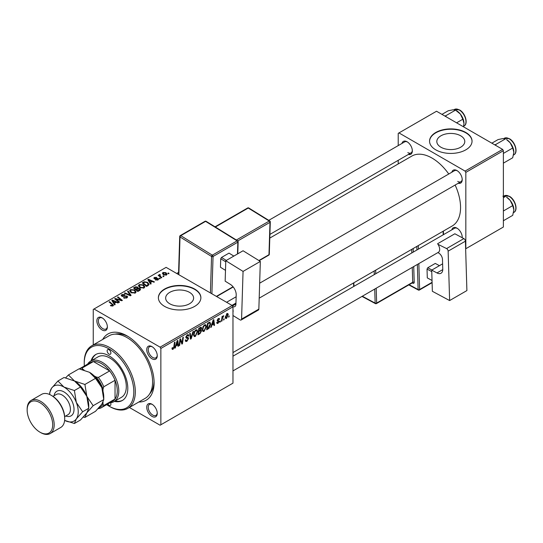 <?xml version="1.0" encoding="UTF-8"?>
<svg xmlns="http://www.w3.org/2000/svg" width="543" height="543" viewBox="0 0 543 543"><rect width="100%" height="100%" fill="white"/><g stroke="black" fill="none" stroke-linecap="round" stroke-linejoin="round"><path stroke-width="0.81" d="M460.688 135.798A13.982 8.07 0 0 0 445.45 134.053A13.982 8.07 0 0 0 436.823 141.506A13.982 8.07 0 0 0 440.916 147.214A13.982 8.07 0 0 0 456.147 148.965A13.982 8.07 0 0 0 464.781 141.506A13.982 8.07 0 0 0 460.688 135.798M465.826 132.485A21.245 12.265 0 0 0 442.667 129.831A21.245 12.265 0 0 0 429.554 141.16A21.245 12.265 0 0 0 435.778 149.834A21.245 12.265 0 0 0 458.93 152.495A21.245 12.265 0 0 0 472.043 141.16A21.245 12.265 0 0 0 465.826 132.485M472.043 141.336A21.245 12.265 0 0 0 465.826 132.831A21.245 12.265 0 0 0 442.81 130.144A21.245 12.265 0 0 0 429.554 141.336M169.749 303.768A13.982 8.07 180 0 1 165.656 298.066A13.982 8.07 180 0 1 174.283 290.607A13.982 8.07 180 0 1 189.521 292.358A13.982 8.07 180 0 1 193.613 298.066A13.982 8.07 180 0 1 184.987 305.519A13.982 8.07 180 0 1 169.749 303.768M194.659 289.046A21.245 12.265 0 0 0 171.507 286.385A21.245 12.265 0 0 0 158.386 297.72A21.245 12.265 0 0 0 164.61 306.388A21.245 12.265 0 0 0 187.763 309.048A21.245 12.265 0 0 0 200.883 297.72A21.245 12.265 0 0 0 194.659 289.046M200.876 297.89A21.245 12.265 0 0 0 194.659 289.392A21.245 12.265 0 0 0 171.642 286.697A21.245 12.265 0 0 0 158.393 297.89M151.992 416.372A7.439 4.296 60 0 1 146.732 407.264A7.439 4.296 60 0 1 151.992 404.23L151.992 404.23A7.439 4.296 60 0 1 157.253 413.338A7.439 4.296 60 0 1 151.992 416.372M152.379 404.467A6.373 3.679 -120 0 0 149.556 404.345A6.373 3.679 -120 0 0 148.578 409.456A6.373 3.679 -120 0 0 152.746 415.069A6.373 3.679 -120 0 0 155.929 415.388A6.373 3.679 -120 0 0 157.232 412.877M102.118 329.981A7.439 4.296 60 0 1 96.858 320.872A7.439 4.296 60 0 1 102.118 317.838L102.118 317.838A7.439 4.296 60 0 1 107.371 326.947A7.439 4.296 60 0 1 102.118 329.981M102.505 318.083A6.373 3.679 -120 0 0 99.681 317.96A6.373 3.679 -120 0 0 98.704 323.065A6.373 3.679 -120 0 0 102.865 328.685A6.373 3.679 -120 0 0 106.055 328.997A6.373 3.679 -120 0 0 107.358 326.486M151.992 358.78A7.439 4.296 60 0 1 146.732 349.672A7.439 4.296 60 0 1 151.992 346.638L151.992 346.638A7.439 4.296 60 0 1 157.253 355.74A7.439 4.296 60 0 1 151.992 358.78M152.379 346.875A6.373 3.679 -120 0 0 149.556 346.753A6.373 3.679 -120 0 0 148.578 351.864A6.373 3.679 -120 0 0 152.746 357.477A6.373 3.679 -120 0 0 155.929 357.796A6.373 3.679 -120 0 0 157.232 355.285M451.857 172.219A7.439 4.296 60 0 1 456.962 170.563L456.962 170.563A7.439 4.296 60 0 1 462.215 179.672A7.439 4.296 60 0 1 458.231 183.262M457.349 170.807A6.373 3.679 -120 0 0 454.525 170.678L259.656 283.188M401.983 143.427A7.439 4.296 60 0 1 407.08 141.771L407.08 141.771A7.439 4.296 60 0 1 412.341 150.873A7.439 4.296 60 0 1 408.356 154.463M407.474 142.008A6.373 3.679 -120 0 0 404.65 141.886L268.758 220.343M451.857 229.811A7.439 4.296 60 0 1 456.962 228.155L456.962 228.155A7.439 4.296 60 0 1 462.215 237.264A7.439 4.296 60 0 1 462.202 237.719M457.349 228.399A6.373 3.679 -120 0 0 454.525 228.277L232.967 356.188M102.708 339.456A38.241 22.08 60 0 1 127.055 335.879L127.055 335.879A38.241 22.08 60 0 1 154.097 382.72A38.241 22.08 60 0 1 138.825 402.01M128.202 336.572A35.057 20.24 -120 0 0 115.116 334.142M232.967 352.57L452.204 225.99A40.365 23.308 -120 0 0 455.136 185.048M448.762 174.004A40.365 23.308 -120 0 0 432.024 158.074A40.365 23.308 -120 0 0 411.838 156.072L269.79 238.085M232.214 305.526L232.967 306.822L160.857 348.457L160.104 347.153L232.214 305.526L166.11 267.36L93.253 309.429L93.253 344.914M160.857 348.457L160.857 424.782L160.104 425.217L129.37 407.474M206.401 326.519L204.114 331.366L202.98 331.501L202.308 329.784L203.028 326.682L204.589 324.863L205.763 324.748L206.401 326.519L205.804 326.173M211.94 325.114L211.295 327.144L210.704 327.483L213.141 320.003L213.813 319.617L214.533 325.271L213.983 325.59L213.806 324.035L211.94 325.114L211.546 324.89M173.061 349.292L172.28 349.414L172.036 347.995L172.579 347.601L173.095 348.565L173.814 347.011L174.446 342.348L175.002 342.029L174.351 346.855L173.061 349.292L171.988 348.674M172.131 347.927L173.095 348.565M185.306 340.203L186.968 340.556L188.034 338.927L187.892 338.472L186.466 338.262L185.849 337.298L187.321 334.834L188.407 334.671L188.855 335.703L188.306 336.219L188.041 335.445L187.301 335.554L186.392 336.938L188.211 337.563L188.577 338.554L186.928 341.289L185.74 341.499L185.299 340.176L185.849 339.782L186.1 340.705L185.306 340.251M185.923 336.667L186.602 337.366M193.491 331.345L191.197 338.744L190.498 339.151L189.697 333.545L190.247 333.226L190.932 338.031L192.908 331.685L193.491 331.345M197.659 331.563L195.371 336.416L194.238 336.545L193.566 334.834L194.285 331.732L195.847 329.913L197.021 329.798L197.659 331.563L197.061 331.216M229.268 315.897L228.596 317.153L229.268 315.897M232.967 306.822L232.967 383.154L160.857 424.782M200.896 327.171L201.623 328.128L200.896 330.029L201.555 330.877L200.041 333.64L197.937 334.855L198.826 328.271L201.29 327.232M200.51 329.805L201.249 330.096M175.952 345.891L175.308 347.92L174.717 348.26L177.154 340.78L177.826 340.393L178.545 346.047L177.995 346.366L177.819 344.812L175.952 345.891L175.559 345.667M180.201 341.391L179.638 345.416L179.088 345.735L179.984 339.144L180.561 338.812L182.068 343.095L182.801 337.522L183.351 337.203L182.462 343.787L181.885 344.119L180.371 339.85L180.201 341.391L179.719 341.106M218.646 321.361L217.193 320.499L218.34 318.578L219.27 318.429L219.582 319.203L219.033 319.596L218.313 319.148L217.736 320.085L219.311 321.313L218.021 323.336L217.057 323.499L216.711 322.515L217.261 322.121L218.042 322.773L218.761 321.68L217.465 321.144M216.806 322.447L218.042 322.773M219.033 319.596L217.899 318.911M217.234 320.092L218.245 320.546M209.544 322.162L210.704 323.899L209.075 328.277L206.673 329.811L207.562 323.228L210.148 322.223M228.257 314.702L226.553 318.415L225.671 318.51L225.25 317.404L226.981 313.589L227.829 313.501L228.257 314.702L227.592 314.322M224.218 318.816L223.54 320.071L223.655 319.135L224.218 318.816M222.257 319.046L221.985 320.974L221.429 321.293L222.073 316.501L222.63 316.182L222.487 317.173L223.75 315.619L222.257 319.046L221.768 318.761M220.526 320.947L219.854 322.203L219.969 321.266L220.526 320.947M160.307 278.518L159.764 278.83L159.126 278.335L159.683 278.009L160.307 278.518M164 276.387L163.45 276.706L162.812 276.204L163.375 275.878L164 276.387M138.404 285.93L139.171 284.573L143.325 284.878L144.859 286.819L144.085 287.96L140.006 287.688L138.377 285.699M151.198 283.779L150.608 284.118L147.791 279.672L148.463 279.285L154.443 281.905L153.893 282.224L152.278 281.498L150.411 282.577L151.198 283.779M139.951 290.274L137.841 291.489L133.476 287.939L135.635 286.792L137.549 287.064L138.105 288.218L139.829 288.455L140.549 289.453L139.951 290.274M138.214 287.878L138.105 288.638M131.107 295.378L130.408 295.779L124.347 293.206L124.897 292.894L130.089 295.093L127.557 291.353L128.141 291.014L131.107 295.378M112.455 306.116L112.184 304.528L109.095 302.017L109.652 301.691L113.528 305.241L113.039 305.885L110.372 305.533L112.713 305.166L112.713 306.042M119.548 302.051L118.998 302.37L114.634 298.813L115.211 298.48L121.177 300.191L117.451 297.191L118.001 296.872L122.372 300.422L121.795 300.754L115.829 299.057L119.548 302.051M160.104 347.153L94 308.994M115.211 304.555L114.621 304.894L111.804 300.449L112.476 300.062L118.455 302.682L117.906 303.001L116.29 302.275L114.424 303.354L115.211 304.555M126.906 297.883L123.499 297.795L126.329 297.503L126.512 296.383L121.822 296.2L121.204 295.392L121.903 294.544L124.958 294.537L124.578 294.951L122.494 294.91L122.338 295.86L127.008 296.037L127.659 296.912L126.906 297.883M126.858 297.91L126.512 296.383M122.032 296.302L122.032 295.46L122.338 296.417M129.662 290.98L130.429 289.616L134.583 289.921L136.123 291.863L135.343 293.01L131.263 292.738L129.641 290.749M155.393 279.937L157.545 279.638L157.674 278.885L154.293 278.749L153.832 278.131L154.355 277.459L156.757 277.412L154.803 277.751L154.755 278.389L157.205 278.308L158.617 279.17L157.993 279.93L155.393 279.937M157.545 280.14L157.674 278.885M154.803 277.751L154.755 278.932M148.137 285.543L146.583 286.439L142.212 282.889L144.262 281.79L147.506 282.319L149.115 284.342L148.137 285.543M166.525 275.009L163.701 274.88L162.384 273.305L162.995 272.471L165.866 272.661L167.101 274.161L166.525 275.009M159.886 274.975L160.64 276.563L161.889 277.602L161.339 277.921L158.156 275.342L158.712 275.023L159.364 275.559L159.391 274.554L159.9 274.419L160.28 274.887L159.69 275.315L159.69 276.584M159.364 276.319L159.391 274.554L159.391 276.346M169.049 273.468L168.506 273.787L167.868 273.285L168.425 272.966L169.049 273.468M149.63 393.926A35.057 20.24 -120 0 0 154.069 381.376M502.628 149.4L503.381 150.703L465.826 172.382L465.073 171.086L502.628 149.4L436.531 111.24L398.223 133.354L398.223 145.599M398.223 160.314L398.223 163.938M465.826 172.382L465.826 248.714L503.381 227.028L503.381 150.703M465.073 171.086L398.969 132.92M457.708 181.403A6.373 3.679 -120 0 0 460.898 181.722A6.373 3.679 -120 0 0 462.202 179.21M407.834 152.61A6.373 3.679 -120 0 0 411.024 152.922A6.373 3.679 -120 0 0 412.327 150.418M462.066 237.651A6.373 3.679 -120 0 0 462.202 236.802M115.211 299.281L115.211 298.48M121.177 300.584L121.177 300.191M118.001 297.645L118.001 296.872M115.829 299.784L115.829 299.057M112.476 301.501L112.476 300.062M114.424 304.582L114.424 303.354M113.277 301.501L114.111 302.824L115.605 301.962L112.639 300.632L113.277 301.501L113.277 302.77M114.111 304.087L114.111 302.824M112.639 301.765L112.639 300.632M115.605 302.675L115.605 301.962M110.853 305.865L110.853 305.18M111.261 306.048L111.261 305.471M109.652 302.465L109.652 301.691M112.849 305.987L112.849 304.297M123.98 298.039L123.98 297.442M124.143 298.107L124.143 297.544M124.897 298.304L124.897 297.808M126.329 298.148L126.329 297.503M121.903 296.24L121.903 294.544M123.01 296.519L123.01 296.016M127.008 297.815L127.008 296.037M124.897 293.444L124.897 292.894M130.089 295.65L130.089 295.093M128.141 292.236L128.141 291.014M130.429 292.154L130.429 289.616M134.583 290.62L134.583 289.921M130.496 290.967L131.84 292.439L134.773 292.629L135.302 291.822L133.978 290.206L131.026 289.982L130.496 292.209L130.496 290.967M131.84 293.016L131.84 292.439M134.773 293.254L134.773 292.629M135.635 287.403L135.635 286.792M137.549 288.896L137.549 287.064M139.829 290.342L139.829 288.455M134.535 288.034L135.899 289.141L137.46 287.987L137.46 288.951L137.026 287.39L135.472 287.491L134.535 288.034L134.535 288.801M135.899 289.908L135.899 289.141M136.408 290.322L136.408 289.555L137.888 290.756L139.714 289.351L139.714 290.41M137.888 291.462L137.888 290.756M139.422 290.58L139.266 288.761L136.408 289.555M155.8 280.134L155.8 279.543M154.355 278.783L154.355 277.459M155.122 278.993L155.122 278.532M157.205 278.763L157.205 278.308M158.176 279.815L158.176 278.545M148.463 280.724L148.463 279.285M150.411 283.806L150.411 282.577M149.264 280.724L150.099 282.048L151.585 281.186L148.626 279.855L149.264 280.724L149.264 281.993M150.099 283.31L150.099 282.048M148.626 280.989L148.626 279.855M151.585 281.898L151.585 281.186M144.262 282.421L144.262 281.79M147.506 283.012L147.506 282.319M143.277 282.991L146.624 285.706L148.287 284.227L146.929 282.618L144.852 282.184L143.277 282.991L143.277 283.758M146.624 286.419L146.624 285.706M147.329 286.012L147.329 285.299M139.171 287.104L139.171 284.573M143.325 285.577L143.325 284.878M139.225 287.159L139.225 285.761L140.583 287.39L143.508 287.586L144.038 286.779L142.721 285.156L139.761 284.939L139.232 287.166M140.583 287.973L140.583 287.39M143.508 288.211L143.508 287.586M162.995 274.378L162.995 272.471M165.866 273.373L165.866 272.661M166.049 275.206L165.316 272.973L163.45 272.762L163.104 274.473M163.45 272.762L164.19 274.527L166.049 274.731L166.368 274.235L166.368 275.091M164.19 275.111L164.19 274.527M163.375 276.645L163.375 275.878M158.712 275.79L158.712 275.023M159.9 274.968L159.9 274.419M159.683 278.769L159.683 278.009M168.425 273.726L168.425 272.966M228.671 316.562L229.139 316.84M199.424 333.287L200.041 333.64M200.347 327.395L201.623 328.128M200.17 330.076L201.555 330.877M198.799 328.447L199.274 328.719L198.996 330.775L199.885 330.259L201.073 328.474L200.109 327.531M198.521 330.497L198.996 330.775M199.593 327.823L200.211 328.182L199.274 328.719M201.073 328.474L200.211 328.182M198.419 331.271L198.894 331.542L198.595 333.769L200.157 332.832L201.005 331.176L200.007 330.185M198.12 333.49L198.595 333.769M199.437 330.517L200.048 330.877L198.894 331.542M201.005 331.176L200.048 330.877M193.607 335.398L195.371 336.416M194.713 331.949L194.109 334.549L194.577 335.75L195.412 335.683L197.116 331.814L196.654 330.558L195.826 330.633L194.713 331.949L194.299 331.705M193.586 334.244L194.109 334.549M195.29 330.32L195.826 330.633M190.376 338.269L191.197 338.744M190.288 337.651L190.932 338.031M185.306 340.352L186.928 341.289M187.335 334.827L188.855 335.703M187.22 334.895L188.855 335.839M186.765 335.241L187.301 335.554M185.869 336.945L186.514 337.318M185.869 336.986L188.577 338.554M173.875 346.577L174.351 346.855M174.9 347.69L175.308 347.92M177.921 345.687L178.545 346.047M177.201 344.459L177.819 344.812M176.977 342.789L176.251 345.009L177.744 344.147L177.412 341.296L176.977 342.789L176.577 342.558M175.851 344.778L176.251 345.009M177.059 341.085L177.412 341.296M179.17 345.144L179.638 345.416M181.335 342.674L182.068 343.095M181.559 343.264L182.462 343.787M179.923 339.592L180.371 339.85M218.422 318.537L219.582 319.203M217.309 319.841L217.736 320.085M217.234 320.119L219.311 321.313M216.711 322.583L218.021 323.336M210.888 326.906L211.295 327.144M213.908 324.911L214.533 325.271M213.189 323.682L213.806 324.035M212.965 322.013L212.238 324.232L213.732 323.37L213.399 320.519L212.965 322.013L212.564 321.782M211.838 324.001L212.238 324.232M213.046 320.309L213.399 320.519M207.616 328.556L208.234 328.909M210.107 323.553L210.704 323.899M208.553 327.979L209.075 328.277M208.017 323.676L207.331 328.719L208.037 328.311L210.161 324.171L209.496 322.922L208.017 323.676L207.541 323.404M206.863 328.447L207.331 328.719M208.797 322.515L209.781 322.976L208.892 322.461M202.342 330.348L204.114 331.366M203.455 326.9L202.851 329.499L203.32 330.701L204.148 330.639L205.858 326.771L205.39 325.515L204.568 325.583L203.455 326.9L203.034 326.662M202.329 329.201L202.851 329.499M204.032 325.277L204.568 325.583M225.257 317.669L226.553 318.415M226.757 313.739L227.415 314.119L226.954 314.159L225.793 317.024L226.553 317.859L227.707 315.015L226.54 313.915M225.291 316.732L225.793 317.024M225.25 317.417L226.553 317.859M223.614 319.481L224.089 319.752M221.51 320.696L221.985 320.974M222.019 316.908L222.487 317.173M222.969 316.114L223.533 316.433M222.895 316.243L223.254 316.454M219.929 321.612L220.404 321.884M109.028 349.76A2.654 1.534 -120 0 0 107.697 349.624A2.654 1.534 -120 0 0 107.29 351.755A2.654 1.534 -120 0 0 109.028 354.097A2.654 1.534 -120 0 0 110.351 354.226A2.654 1.534 -120 0 0 110.758 352.102A2.654 1.534 -120 0 0 109.028 349.76M107.772 403.992A2.654 1.534 -120 0 0 109.028 405.268A2.654 1.534 -120 0 0 110.351 405.404A2.654 1.534 -120 0 0 110.548 402.709M114.403 401.392A26.559 15.333 -120 0 0 122.304 400.51A26.559 15.333 -120 0 0 126.376 379.231A26.559 15.333 -120 0 0 109.028 355.828A26.559 15.333 -120 0 0 95.744 354.511A26.559 15.333 -120 0 0 91.034 360.919M96.131 354.308A26.559 15.333 -120 0 0 91.787 360.484M106.659 404.637A35.057 20.24 -120 0 0 109.028 406.137A35.057 20.24 -120 0 0 133.816 391.822A35.057 20.24 -120 0 0 109.028 348.891A35.057 20.24 -120 0 0 84.24 363.199A35.057 20.24 -120 0 0 84.348 366.002M109.774 406.571L109.028 406.137L109.774 406.571A36.116 20.851 60 0 0 127.836 408.356L145.11 398.386A36.116 20.851 -120 0 0 150.649 369.444A36.116 20.851 -120 0 0 127.055 337.617A36.116 20.851 -120 0 0 108.994 335.825L91.719 345.803A36.116 20.851 60 0 1 109.774 347.588A36.116 20.851 60 0 1 133.374 379.414A36.116 20.851 60 0 1 127.836 408.356M87.627 364.109A23.369 13.494 60 0 1 90.579 361.176L98.093 356.839A23.369 13.494 60 0 1 109.774 358A23.369 13.494 60 0 1 125.046 378.593A23.369 13.494 60 0 1 121.462 397.32L113.949 401.657A23.369 13.494 60 0 1 109.937 402.75M84.24 363.199L84.24 362.337A36.116 20.851 60 0 1 91.719 345.803M115.157 400.958A26.559 15.333 -120 0 0 122.677 400.286M513.848 152.237A10.337 5.973 60 0 0 510.189 142.809A10.337 5.973 -120 0 0 506.538 139.571L510.189 142.809L512.714 148.015L513.848 152.237L512.714 157.762L503.381 163.151M503.381 153.404L512.714 148.015M495.942 145.538L495.65 144.547L505.404 138.92L502.879 138.587L498.094 139.571L491.849 143.176M495.65 144.547L494.666 144.805M513.848 209.829A10.337 5.973 60 0 0 510.189 200.408A10.337 5.973 -120 0 0 506.538 197.163L510.189 200.408L512.714 205.607L513.848 209.829L512.714 215.354L503.381 220.743M503.381 210.996L512.714 205.607M503.381 197.679L505.404 196.512L502.879 196.186M446.068 116.745L445.769 115.754L444.792 116.005M456.595 122.82L462.84 119.216L463.973 123.437L463.498 126.804M445.769 115.754L455.529 110.12L460.315 114.016L462.84 119.216M441.968 114.376L448.219 110.772L453.005 109.795L455.529 110.12M463.973 123.437A10.337 5.973 -120 0 0 460.315 114.016A10.337 5.973 -120 0 0 456.235 110.541M90.579 361.176A23.369 13.494 60 0 1 108.586 367.441A23.369 13.494 60 0 1 118.788 390.96A23.369 13.494 60 0 1 113.949 401.657M98.941 407.732A21.245 12.265 -120 0 0 103.014 404.155L103.767 405.546A22.311 12.883 60 0 1 101.398 407.678L112.666 401.168A22.311 12.883 -120 0 0 115.035 399.037A22.311 12.883 -120 0 0 117.288 390.96A22.311 12.883 -120 0 0 115.035 380.276A22.311 12.883 -120 0 0 109.638 370.93L93.389 361.55A22.311 12.883 -120 0 0 90.362 362.534L79.353 368.887A22.311 12.883 60 0 1 82.122 368.052L82.95 369.396A21.245 12.265 -120 0 0 81.871 369.437M103.767 405.546L115.035 399.037L115.035 380.276L103.767 386.779L103.014 389.032A21.245 12.265 -120 0 0 96.043 376.957L98.371 377.433L109.638 370.93A22.311 12.883 -120 0 0 93.389 361.55L82.122 368.052M101.398 407.678A22.311 12.883 60 0 1 98.371 408.662L98.134 408.614M103.014 404.155L103.014 402.268M103.014 391.32L103.014 389.032M96.043 376.957L94.068 375.817M84.056 370.034L82.95 369.396M98.371 377.433A22.311 12.883 60 0 1 103.767 386.779M51.938 395.725L51.185 395.297L51.938 395.725A18.062 10.426 60 0 1 64.705 417.845L64.705 418.714A19.12 11.036 -120 0 0 51.185 395.297L51.185 395.297A19.12 11.036 -120 0 0 41.628 394.347L31.107 400.422A19.12 11.036 60 0 1 40.671 401.365A19.12 11.036 60 0 1 53.16 418.219A19.12 11.036 60 0 1 50.234 433.538A19.12 11.036 60 0 1 40.671 432.588L39.917 432.153A18.062 10.426 -120 0 0 52.691 424.782A18.062 10.426 -120 0 0 39.917 402.668A18.062 10.426 -120 0 0 27.15 410.04A18.062 10.426 -120 0 0 39.917 432.153L40.671 432.588M50.234 433.538L60.748 427.463A19.12 11.036 -120 0 0 64.705 418.714M89.493 372.308A20.186 11.654 60 0 1 101.853 387.688A20.186 11.654 -120 0 1 103.767 397.028L103.767 399.58L101.853 404.162L95.527 411.302L84.918 417.424L86.832 412.836L93.158 405.702L103.767 399.58L101.853 387.688L95.527 378.342L84.918 384.464L74.472 380.982L68.438 374.948L79.047 368.826L89.493 372.308L95.527 378.342M93.158 405.702L86.832 396.356L84.918 384.464M68.438 374.948L65.649 377.833M83.296 417.092L84.918 417.424M57.925 381.023L51.599 388.157A20.186 11.654 -120 0 1 63.959 387.057L74.405 390.539L76.319 402.431L82.645 411.77L76.319 418.911L74.405 423.499L64.624 420.384A20.186 11.654 -120 0 0 76.319 418.911A20.186 11.654 -120 0 0 76.319 402.431A20.186 11.654 -120 0 0 63.959 387.057L57.925 381.023L64.026 377.5L74.472 380.982L80.507 387.016L86.832 396.356L88.747 408.255L88.747 405.702A20.186 11.654 -120 0 0 86.832 396.356A20.186 11.654 -120 0 0 74.472 380.982A20.186 11.654 -120 0 0 74.147 380.799M82.645 411.77L88.747 408.255L86.832 412.836L80.507 419.977L74.405 423.499M51.599 388.157A20.186 11.654 -120 0 0 49.698 394.53L49.684 392.745L51.599 388.157M74.405 390.539L80.507 387.016M27.15 410.04L27.15 409.171A19.12 11.036 60 0 1 31.107 400.422M442.613 263.83L431.719 270.122L432.357 291.292L449.624 300.557L466.899 290.58L465.412 241.18L448.138 251.158L449.624 300.557M431.719 270.122L436.979 272.939L442.769 269.593M448.138 251.158A2.124 1.229 -120 0 0 446.584 248.585L437.936 244.289A6.373 3.679 60 0 1 438.364 252.325A6.373 3.679 60 0 1 438.181 252.42M437.889 252.597L438.588 252.977A5.315 3.068 60 0 1 442.477 259.398L442.769 269.104A8.498 4.907 60 0 1 441.011 273.244A8.498 4.907 60 0 1 436.979 272.939M446.584 248.585L463.858 238.608L454.851 233.775L437.577 243.753M463.858 238.608A2.124 1.229 60 0 1 465.412 241.18M432.031 280.473L427.293 277.901L427.029 269.077L427.755 267.76L435.269 263.423L439.443 265.663M427.293 277.901L432.031 280.439M431.766 271.615L427.029 269.077M427.755 267.76L431.929 270M225.793 260.728L243.067 250.757L260.335 261.427L243.06 271.405L225.793 260.728L225.155 281.165L230.408 284.417A8.498 4.907 60 0 1 236.205 294.937L235.913 304.304A5.315 3.068 60 0 1 234.814 306.585A5.315 3.068 60 0 1 232.866 306.652M232.967 315.503L240.02 319.861A2.124 1.229 -120 0 0 241.133 320.003A2.124 1.229 -120 0 0 241.574 319.087L258.848 309.116L260.335 261.427M258.848 309.116A2.124 1.229 60 0 1 258.407 310.026L241.133 320.003M241.574 319.087L243.06 271.405M232.967 309.653A6.373 3.679 60 0 1 232.967 312.32M235.947 303.082L231.97 305.376M225.494 270.36L220.465 267.251L220.729 258.739L221.503 257.45L229.017 253.119L233.857 256.079M225.759 261.848L220.729 258.739M221.503 257.45L226.316 260.43M233.829 256.092L229.017 253.119M117.912 299.702L117.912 299.213M119.867 300.231L119.867 299.756M116.901 300.659L116.901 299.872M124.503 296.369L124.503 295.786M128.535 294.985L128.535 294.408M134.82 287.871L134.82 287.166M136.788 289.338L136.788 288.625M138.913 290.872L138.913 290.159M155.909 278.926L155.909 278.471M143.522 282.849L143.522 282.136M160.64 277.358L160.64 276.563M190.07 336.151L190.756 336.545M185.876 337.603L187.125 338.323M180.466 340.223L181.281 340.685M180.907 341.567L181.783 342.07M217.207 320.716L218.123 321.246M208.193 322.861L208.811 323.214M504.311 138.261L509.409 138.703C515.192 141.73 518.422 152.644 513.868 154.816A9.564 5.518 -120 0 0 515.334 147.16A9.564 5.518 -120 0 0 509.09 138.73A9.564 5.518 -120 0 0 504.311 138.261L503.795 138.553M504.311 195.853L509.409 196.294C515.192 199.322 518.422 210.236 513.868 212.408A9.564 5.518 -120 0 0 515.334 204.752A9.564 5.518 -120 0 0 509.09 196.322A9.564 5.518 -120 0 0 504.311 195.853L503.795 196.145M459.215 109.937A9.564 5.518 -120 0 0 454.43 109.462L459.534 109.903C465.31 112.937 468.548 123.845 463.993 126.024A9.564 5.518 -120 0 0 465.46 118.36A9.564 5.518 -120 0 0 459.215 109.937M54.049 395.759A14.233 8.22 60 0 1 63.959 391.91A14.233 8.22 60 0 1 73.984 408.288A14.233 8.22 60 0 1 65.737 415.999M64.665 416.617L67.997 414.696A11.688 6.747 -120 0 0 69.789 405.329A11.688 6.747 -120 0 0 62.153 395.032A11.688 6.747 -120 0 0 56.309 394.456L52.983 396.376M409.13 284.715L418.117 289.541L417.363 264.448M416.929 249.977L416.82 246.42M413.298 252.074L413.196 248.714A2.124 1.229 -120 0 0 413.182 248.524M413.732 266.545L414.207 282.231A1.066 0.591 -1.7 0 0 412.707 282.265L412.259 267.394M412.246 282.917L412.761 283.195A2.124 1.229 -120 0 0 414.207 282.231M418.843 263.593L419.624 289.507L432.085 282.312M443.197 234.814L443.088 231.257M418.3 245.565L418.409 249.128M376.204 288.211L376.652 303.082L412.707 282.265A1.066 0.611 60 0 1 412.483 282.781L376.428 303.598A1.066 0.611 60 0 0 376.652 303.082A1.066 0.591 178.3 0 1 375.145 303.109L374.724 289.066M411.825 252.929L411.716 249.366M375.661 270.183L375.77 273.747M353.853 282.774L353.961 286.331M362.317 296.227L375.145 303.109A1.066 0.631 118.2 0 0 375.396 303.612L361.984 296.417M374.29 274.595L374.181 271.038M412.761 283.195A1.066 0.631 118.2 0 0 412.558 282.72M419.4 290.023A1.066 0.611 60 0 0 419.624 289.507A1.066 0.591 178.3 0 1 418.117 289.541A1.066 0.631 118.2 0 0 418.368 290.043A1.066 1.066 0 0 0 419.4 290.023L432.099 282.693M232.479 305.981L235.92 303.992M210.412 292.935L211.553 256.452L180.025 236.958L178.844 274.71M237.474 253.988L237.841 242.171L213.053 256.479A1.066 0.611 -120 0 0 212.327 255.162L237.115 240.854L205.587 221.361L180.799 235.676L212.327 255.162A1.066 0.591 121.7 0 0 211.553 256.452A1.066 0.631 -178.2 0 0 213.053 256.479L211.892 293.79M216.372 296.376L233.035 286.752M236.381 240.013L269.26 221.028L248.239 208.037L215.361 227.022M258.882 260.531L268.975 254.701L269.986 222.345L237.807 240.922M269.287 254.273A1.066 1.066 0 0 1 268.758 255.156A1.066 0.611 -120 0 0 268.975 254.701A1.066 0.631 1.8 0 0 269.287 254.273L270.299 221.917A1.066 1.066 0 0 0 269.796 220.981A1.066 0.591 121.7 0 0 269.26 221.028A1.066 0.611 -120 0 1 269.986 222.345A1.066 0.631 1.8 0 0 270.299 221.917M269.986 221.449A1.066 0.591 121.7 0 0 269.796 220.981L248.775 207.983A1.066 1.066 0 0 0 247.683 207.969L215.035 226.818M247.683 207.969A1.066 0.611 -120 0 1 248.239 208.037A1.066 0.591 -58.3 0 1 248.775 207.983M206.123 221.313A1.066 0.591 121.7 0 0 205.587 221.361A1.066 0.611 -120 0 0 205.03 221.293A1.066 1.066 0 0 1 206.123 221.313L237.651 240.8A1.066 0.591 121.7 0 0 237.115 240.854A1.066 0.611 -120 0 1 237.841 242.171A1.066 0.631 1.8 0 0 238.153 241.737A1.066 1.066 0 0 0 237.651 240.8A1.066 0.591 121.7 0 1 237.841 241.268M180.025 236.062A1.066 0.631 1.8 0 0 179.713 236.49A1.066 0.631 1.8 0 0 180.025 236.958A1.066 0.591 121.7 0 1 180.799 235.676A1.066 0.611 -120 0 0 180.242 235.608L205.03 221.293M135.302 291.822L135.302 293.037M157.904 279.204L157.904 279.984M154.551 278.091L154.551 278.871M148.287 284.227L148.287 285.455M144.038 286.779L144.038 287.987M196.654 330.558L195.69 330.008M194.577 335.75L193.579 335.174M188.041 335.445L187.152 334.936M186.548 337.339L185.869 336.952M172.701 348.613L172.002 348.212M218.829 319.074L218.164 318.687M205.39 325.515L204.433 324.958M203.32 330.701L202.315 330.124M513.868 154.816L513.508 155.026M259.187 298.175L460.898 181.722M226.594 302.275L236.144 296.763M438.364 252.325L232.967 370.91M513.868 212.408L513.508 212.618M178.593 272.396L176.713 273.482M411.024 152.922L269.905 234.4M454.43 109.462L453.921 109.761M463.993 126.024L463.634 126.227M353.669 286.5L353.561 282.944M375.396 303.612A1.066 1.066 0 0 0 376.428 303.598M408.798 284.912L418.368 290.043M443.516 234.63L443.407 231.074M268.758 255.156L259.154 260.701M178.525 274.527L179.713 236.49A1.066 1.066 0 0 1 180.242 235.608M237.78 253.812L238.153 241.737M216.657 296.539L233.219 286.976"/></g></svg>

